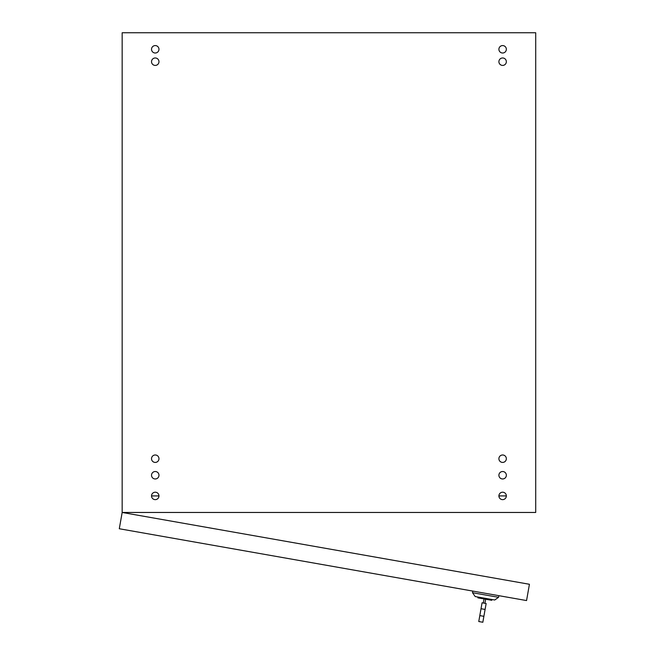<?xml version="1.0" encoding="UTF-8"?>
<svg xmlns="http://www.w3.org/2000/svg" width="655" height="655" viewBox="0 0 655 655"><rect width="100%" height="100%" fill="white"/><g stroke="black" fill="none" stroke-linecap="round" stroke-linejoin="round"><path stroke-width="0.98" d="M151.526 61.701A3.725 3.725 0 0 1 157.11 58.475A3.725 3.725 0 0 1 157.11 64.919A3.725 3.725 0 0 1 151.526 61.701M151.526 475.243A3.725 3.725 0 0 1 157.11 472.018A3.725 3.725 0 0 1 157.11 478.469A3.725 3.725 0 0 1 151.526 475.243M506.258 496.744A3.725 3.725 0 0 0 505.963 495.917L506.348 495.917M498.905 495.917A3.725 3.725 0 0 1 504.489 492.699A3.725 3.725 0 0 1 504.489 499.143A3.725 3.725 0 0 1 498.905 495.917L499.29 495.917A3.725 3.725 0 0 0 498.995 496.744M498.905 458.705A3.725 3.725 0 0 1 504.489 455.479A3.725 3.725 0 0 1 504.489 461.922A3.725 3.725 0 0 1 498.905 458.705M498.905 49.289A3.725 3.725 0 0 1 504.489 46.071A3.725 3.725 0 0 1 504.489 52.515A3.725 3.725 0 0 1 498.905 49.289M498.905 61.701A3.725 3.725 0 0 1 504.489 58.475A3.725 3.725 0 0 1 504.489 64.919A3.725 3.725 0 0 1 498.905 61.701M498.905 475.243A3.725 3.725 0 0 1 504.489 472.018A3.725 3.725 0 0 1 504.489 478.469A3.725 3.725 0 0 1 498.905 475.243M158.878 496.744A3.725 3.725 0 0 0 158.584 495.917L158.969 495.917M151.526 495.917A3.725 3.725 0 0 1 157.11 492.699A3.725 3.725 0 0 1 157.11 499.143A3.725 3.725 0 0 1 151.526 495.917L151.911 495.917A3.725 3.725 0 0 0 151.616 496.744M151.526 458.705A3.725 3.725 0 0 1 157.11 455.479A3.725 3.725 0 0 1 157.11 461.922A3.725 3.725 0 0 1 151.526 458.705M151.526 49.289A3.725 3.725 0 0 1 157.11 46.071A3.725 3.725 0 0 1 157.11 52.515A3.725 3.725 0 0 1 151.526 49.289M122.166 32.75L122.166 512.464L535.708 512.464L535.708 32.75L122.166 32.75M158.584 495.917L151.911 495.917M505.963 495.917L499.29 495.917M526.554 600.561L119.292 528.749L122.166 512.464L529.428 584.276L526.554 600.561M491.889 599.489L491.749 600.308L477.896 597.859L478.044 597.049M485.633 599.227L484.921 603.304L483.292 603.009L484.004 598.94M484.921 603.304L486.141 603.517L485.093 609.445L481.024 608.724L482.064 602.797L483.292 603.009M479.812 615.602L483.881 616.322L482.833 622.25L478.764 621.529L481.024 608.724M483.881 616.322L485.093 609.445M498.57 597.311L494.738 599.996L475.194 596.549L472.509 592.718L498.57 597.311L498.856 595.682M472.509 592.718L472.795 591.088"/></g></svg>
